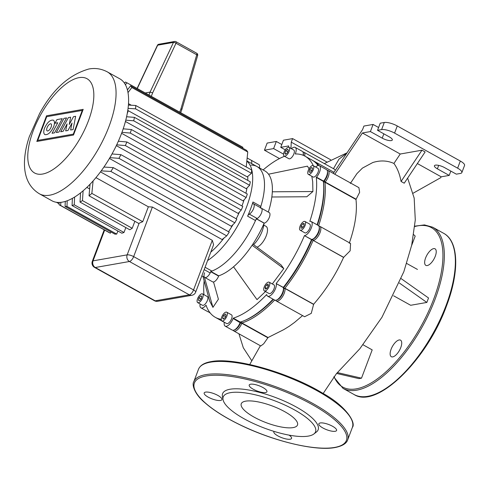 <?xml version="1.0" encoding="UTF-8"?>
<svg xmlns="http://www.w3.org/2000/svg" width="489" height="489" viewBox="0 0 489 489"><rect width="100%" height="100%" fill="white"/><g stroke="black" fill="none" stroke-linecap="round" stroke-linejoin="round"><path stroke-width="0.73" d="M400.766 347.581A9.468 4.034 -60.9 0 0 400.528 340.155A9.468 4.034 -60.9 0 0 391.09 349.287A9.468 4.034 -60.9 0 0 391.322 356.707A9.468 4.034 -60.9 0 0 400.766 347.581M435.277 256.242A9.468 4.034 -60.9 0 0 435.045 248.815A9.468 4.034 -60.9 0 0 425.601 257.941A9.468 4.034 -60.9 0 0 425.84 265.368A9.468 4.034 -60.9 0 0 435.277 256.242M223.033 399.66L222.422 396.469A51.076 15.104 20.7 0 1 230.007 389.25A51.076 15.104 20.7 0 1 290.527 404A51.076 15.104 20.7 0 1 316.438 431.995L313.871 433.981A49.346 14.591 20.7 0 1 308.388 436.084A49.346 14.591 20.7 0 1 257.764 425.436A49.346 14.591 20.7 0 1 223.033 399.66A49.346 14.591 20.7 0 1 230.362 392.679A49.346 14.591 20.7 0 1 288.84 406.934A49.346 14.591 20.7 0 1 313.871 433.981M245.612 401.163A30.055 8.888 -159.3 0 0 241.26 403.755A30.055 8.888 -159.3 0 0 259.873 420.039A30.055 8.888 -159.3 0 0 293.137 427.6A30.055 8.888 -159.3 0 0 297.489 425.002A30.055 8.888 -159.3 0 0 278.877 408.725A30.055 8.888 -159.3 0 0 245.612 401.163M320.24 422.961A9.468 2.8 -159.3 0 0 318.865 423.78A9.468 2.8 -159.3 0 0 324.733 428.908A9.468 2.8 -159.3 0 0 335.209 431.292A9.468 2.8 -159.3 0 0 336.585 430.473A9.468 2.8 -159.3 0 0 330.717 425.344A9.468 2.8 -159.3 0 0 320.24 422.961M274.036 431.396A9.468 2.8 -159.3 0 0 273.84 431.695A9.468 2.8 -159.3 0 0 279.708 436.824A9.468 2.8 -159.3 0 0 290.191 439.208A9.468 2.8 -159.3 0 0 291.56 438.389A9.468 2.8 -159.3 0 0 289.072 435.131M205.557 392.123A9.468 2.8 -159.3 0 0 204.182 392.942A9.468 2.8 -159.3 0 0 210.05 398.07A9.468 2.8 -159.3 0 0 220.533 400.454A9.468 2.8 -159.3 0 0 221.902 399.641A9.468 2.8 -159.3 0 0 216.04 394.507A9.468 2.8 -159.3 0 0 205.557 392.123M250.582 384.207A9.468 2.8 -159.3 0 0 249.207 385.026A9.468 2.8 -159.3 0 0 255.075 390.155A9.468 2.8 -159.3 0 0 265.551 392.539A9.468 2.8 -159.3 0 0 266.927 391.72A9.468 2.8 -159.3 0 0 261.059 386.591A9.468 2.8 -159.3 0 0 250.582 384.207M151.321 96.351L152.635 92.879L150.068 92.103L148.962 95.037M152.635 92.879L176.003 43.252A1.993 0.85 -60.9 0 0 175.954 41.693A1.993 1.993 0 0 0 174.64 41.473A1.993 1.705 80 0 0 173.467 42.415A1.993 0.66 25.2 0 1 176.003 43.252L196.743 54.792L181.009 108.662L181.877 109.475L197.642 55.532A1.993 1.993 0 0 0 196.694 53.228A1.993 0.85 119.1 0 1 196.743 54.792A1.993 0.52 16.3 0 1 197.642 55.532M145.221 92.959L150.068 92.103L173.467 42.415L157.678 45.19A1.993 1.705 -100 0 1 158.852 44.248A1.993 1.993 0 0 0 157.391 45.361A1.993 0.66 25.2 0 1 157.678 45.19L137.268 88.533M66.553 117.91L58.888 132.067L56.308 132.525L63.98 118.362L66.553 117.91M54.572 132.831L52.072 133.271L57.769 122.751L54.964 123.24L56.938 119.603L62.244 118.668L54.572 132.831M68.387 117.586L70.642 117.195L69.236 124.475L73.509 116.682L75.648 116.303L73.099 129.573L70.618 130.007L72.042 123.02L67.977 130.471L65.679 130.875L67.103 123.888L63.13 131.339L60.709 131.761L68.387 117.586M44.523 128.185C47.286 122.336 50.22 119.658 53.338 120.166C54.719 121.15 54.835 123.289 53.692 126.572C50.929 132.427 47.995 135.098 44.878 134.597C43.503 133.607 43.38 131.474 44.523 128.185M51.156 127.018A4.004 1.705 119.1 0 1 47.164 130.881A4.004 1.705 119.1 0 1 47.06 127.739A4.004 1.705 119.1 0 1 51.052 123.882A4.004 1.705 119.1 0 1 51.156 127.018M46.712 116.682L82.268 110.428L73.307 134.145L37.751 140.398L46.712 116.682M73.497 135.025L36.828 141.468L46.522 115.801L83.197 109.353L73.497 135.025M121.516 133.521A69.786 29.743 -60.9 0 0 119.787 78.808L107.256 71.84A69.786 29.743 -60.9 0 1 108.986 126.553A69.786 29.743 -60.9 0 1 49.768 195.184A69.786 29.743 -60.9 0 1 39.407 193.803L51.938 200.777A69.786 29.743 -60.9 0 0 121.516 133.521M247.734 176.498A56.327 24.01 119.1 0 1 247.764 180.404M246.963 188.008A56.327 24.01 119.1 0 1 245.906 193.234M244.084 199.836A56.327 24.01 119.1 0 1 242.073 205.624A56.327 24.01 119.1 0 1 241.945 205.973M123.197 128.827L131.4 129.536A69.786 29.743 119.1 0 1 130.257 133.063L246.15 197.532L243.125 200.9L121.602 133.295M126.59 116.755L134.432 117.36A69.786 29.743 119.1 0 1 133.723 120.807L249.616 185.282L246.273 188.705L125.428 121.474M128.399 105.068L135.734 105.49A69.786 29.743 119.1 0 1 135.563 108.845L251.456 173.314L247.245 176.89L127.776 110.428M131.284 105.227L128.497 103.674M239.451 212A56.327 24.01 119.1 0 1 236.193 218.785M232.947 224.689A56.327 24.01 119.1 0 1 228.54 231.719M223.889 238.174A56.327 24.01 119.1 0 1 210.802 252.098M207.599 260.558A59.817 25.495 -60.9 0 0 246.615 206.847A59.817 25.495 -60.9 0 0 246.872 161.144M250.557 209.035A59.817 25.495 -60.9 0 0 252.96 202.006A2.494 1.064 -60.9 0 0 253.125 203.668A2.494 1.064 -60.9 0 0 253.223 203.711A5.984 2.549 119.1 0 1 253.467 203.809A5.984 2.549 119.1 0 1 253.504 208.772A5.984 2.549 119.1 0 1 249.292 214.115A2.494 1.064 -60.9 0 0 247.611 216.162A59.817 25.495 -60.9 0 0 250.557 209.035M260.851 207.917A2.494 1.064 119.1 0 1 260.845 206.395A59.817 25.495 -60.9 0 0 256.957 166.523A59.817 25.495 -60.9 0 0 251.028 165.074M210.735 271.707A5.984 2.549 119.1 0 1 204.769 277.471A5.984 2.549 -60.9 0 0 210.191 272.948A2.494 1.064 119.1 0 1 211.902 271.065A59.817 25.495 -60.9 0 0 255.496 220.545A2.494 1.064 119.1 0 1 257.171 218.497A5.984 2.549 -60.9 0 0 261.389 213.155A5.984 2.549 -60.9 0 0 261.346 208.192A5.984 2.549 119.1 0 1 261.12 213.779A5.984 2.549 119.1 0 1 256.419 218.766M251.535 163.509A5.984 2.549 -60.9 0 0 250.979 160.117A5.984 2.549 119.1 0 1 251.535 163.509M142.733 221.694L91.853 193.393A69.786 29.743 119.1 0 1 89.041 195.814L138.79 223.485A69.786 29.743 -60.9 0 0 139.133 223.204L142.733 221.694L148.363 206.798L152.391 207.03L212.287 240.35L213.589 244.708L195.673 292.135A4.982 1.473 -159.3 0 0 193.552 289.922A4.982 2.127 119.1 0 1 189.322 294.824A4.982 4.26 80 0 0 191.871 295.283A4.982 4.982 0 0 0 195.673 292.135M80.019 193.32L80.514 193.601M86.871 187.415L89.621 188.943M148.363 206.798L95.948 177.641M103.937 167.049L113.35 167.641A69.786 29.743 119.1 0 1 110.826 171.413L226.719 235.881L222.073 239.531L100.477 171.89M118.356 141.223L126.895 141.969A69.786 29.743 119.1 0 1 125.343 145.569L241.236 210.044L238.155 213.418L116.315 145.636M112.024 153.949L120.936 154.665A69.786 29.743 119.1 0 1 118.943 158.338L234.836 222.807L231.321 226.26L109.432 158.46M83.112 190.808L82.47 200.606A69.786 29.743 119.1 0 1 80.013 202.085L129.762 229.763A69.786 29.743 -60.9 0 0 132.219 228.284L134.86 221.303M74.615 197.073L74.23 204.805A69.786 29.743 119.1 0 1 72.054 205.527L121.804 233.198A69.786 29.743 -60.9 0 0 123.98 232.483L125.832 227.581M67.231 200.771L66.962 206.419A69.786 29.743 119.1 0 1 65.061 206.419L114.811 234.097A69.786 29.743 -60.9 0 0 116.712 234.097L117.873 231.016M59.132 204.781L108.79 232.403A69.786 29.743 -60.9 0 0 108.839 232.428A69.786 29.743 -60.9 0 0 110.404 233.167L110.881 231.908M60.838 202.36L60.654 205.49L110.404 233.167M60.654 205.49A69.786 29.743 119.1 0 1 59.09 204.757A69.786 29.743 119.1 0 1 59.041 204.726L59.187 202.464M66.962 206.419L116.712 234.097M74.23 204.805L123.98 232.483M82.47 200.606L132.219 228.284M65.061 206.419L65.306 201.425M72.054 205.527L72.403 198.369M93.087 180.967L91.853 193.393M89.041 195.814L90.049 184.249M80.013 202.085L80.557 192.904M130.257 133.063L121.957 132.336M133.723 120.807L125.771 120.172M135.563 108.845L128.063 108.362M251.456 173.314A69.786 29.743 -60.9 0 0 251.627 169.958L135.734 105.49M249.616 185.282A69.786 29.743 -60.9 0 0 250.319 181.829L134.432 117.36M246.15 197.532A69.786 29.743 -60.9 0 0 247.293 194.005L131.4 129.536M124.45 83.154L125.367 82.048A69.786 29.743 119.1 0 1 126.938 82.788A69.786 29.743 119.1 0 1 126.981 82.812L125.41 84.731M127.409 89.909L130.6 85.819A69.786 29.743 119.1 0 1 131.865 87.519L127.996 92.604M125.343 145.569L116.706 144.823M118.943 158.338L109.915 157.647M110.826 171.413L101.223 170.881M242.813 148.24L242.874 147.281A69.786 29.743 -60.9 0 0 242.831 147.256A69.786 29.743 -60.9 0 0 242.782 147.232M246.236 166.957L247.752 151.987A69.786 29.743 -60.9 0 0 246.493 150.288L130.6 85.819M241.236 210.044A69.786 29.743 -60.9 0 0 242.782 206.444L126.895 141.969M234.836 222.807A69.786 29.743 -60.9 0 0 236.823 219.133L120.936 154.665M226.719 235.881A69.786 29.743 -60.9 0 0 229.237 232.11L113.35 167.641M56.443 202.293L59.102 203.766M131.865 87.519L247.752 151.987M126.981 82.812L242.874 147.281M253.608 244.677A17.946 7.647 -60.9 0 0 262.165 231.156A17.946 7.647 -60.9 0 0 263.95 223.632M257.037 247.208A11.962 5.098 -60.9 0 0 266.297 235.692A11.962 5.098 -60.9 0 0 266.004 226.315L263.791 225.087M222.636 320.998A4.982 2.127 119.1 0 1 221.896 320.9A4.982 2.127 119.1 0 1 222.085 316.249A4.982 2.127 119.1 0 1 226.004 312.092A4.982 2.127 119.1 0 1 226.743 312.19A4.982 2.127 119.1 0 1 226.554 316.841A4.982 2.127 119.1 0 1 222.636 320.998M226.743 312.19L231.474 314.818A4.982 2.127 119.1 0 1 231.285 319.47A4.982 2.127 119.1 0 1 227.367 323.626A4.982 2.127 119.1 0 1 226.627 323.529L221.896 320.9M267.367 289.384A4.982 2.127 119.1 0 1 264.335 290.906A4.982 2.127 119.1 0 1 266.144 283.718A4.982 2.127 119.1 0 1 269.182 282.196A4.982 2.127 119.1 0 1 267.367 289.384M269.182 282.196L273.907 284.824A4.982 2.127 119.1 0 1 272.098 292.012A4.982 2.127 119.1 0 1 269.06 293.534L264.335 290.906M305.124 225.405A4.982 2.127 119.1 0 1 300.154 230.209A4.982 2.127 119.1 0 1 300.026 226.303A4.982 2.127 119.1 0 1 305.002 221.499A4.982 2.127 119.1 0 1 305.124 225.405M305.002 221.499L309.726 224.127A4.982 2.127 119.1 0 1 309.849 228.039A4.982 2.127 119.1 0 1 304.879 232.843L300.154 230.209M313.785 166.547A4.982 2.127 119.1 0 1 312.061 171.994A4.982 2.127 119.1 0 1 308.37 174.365A4.982 2.127 119.1 0 1 307.801 173.479A4.982 2.127 119.1 0 1 309.525 168.027A4.982 2.127 119.1 0 1 313.217 165.655A4.982 2.127 119.1 0 1 313.785 166.547M313.217 165.655L317.948 168.289A4.982 2.127 119.1 0 1 318.51 169.176A4.982 2.127 119.1 0 1 316.786 174.628A4.982 2.127 119.1 0 1 313.101 177L308.37 174.365M288.278 147.281A4.982 2.127 119.1 0 1 289.023 147.378A4.982 2.127 119.1 0 1 288.828 152.03A4.982 2.127 119.1 0 1 284.916 156.187A4.982 2.127 119.1 0 1 284.176 156.089A4.982 2.127 119.1 0 1 284.366 151.437A4.982 2.127 119.1 0 1 288.278 147.281M289.023 147.378L293.748 150.007A4.982 2.127 119.1 0 1 293.559 154.658A4.982 2.127 119.1 0 1 289.641 158.821A4.982 2.127 119.1 0 1 288.901 158.723L284.176 156.089M197.134 301.731A4.982 2.127 119.1 0 1 198.858 296.285A4.982 2.127 119.1 0 1 202.55 293.907A4.982 2.127 119.1 0 1 203.118 294.8A4.982 2.127 119.1 0 1 201.389 300.252A4.982 2.127 119.1 0 1 197.703 302.624A4.982 2.127 119.1 0 1 197.134 301.731M202.55 293.907L207.275 296.542A4.982 2.127 119.1 0 1 207.843 297.428A4.982 2.127 119.1 0 1 206.12 302.88A4.982 2.127 119.1 0 1 202.428 305.252L197.703 302.624M259.414 167.892A5.984 2.549 -60.9 0 0 258.864 164.5L247.183 158.002M260.46 208.076A5.984 2.549 119.1 0 1 261.346 208.192L253.467 203.809M211.132 271.609L218.717 275.827A59.817 25.495 -60.9 0 0 233.546 266.78A59.817 25.495 -60.9 0 0 252.122 245.252A59.817 25.495 -60.9 0 0 264.146 223.18L264.298 223.149A5.984 2.549 -60.9 0 0 268.999 218.161A5.984 2.549 -60.9 0 0 269.225 212.581L261.346 208.192M264.146 223.18L256.566 218.962M204.622 272.783A5.984 2.549 119.1 0 0 204.769 277.471L212.654 281.86A5.984 2.549 -60.9 0 0 218.614 276.096L218.717 275.827M268.32 212.073A59.817 25.495 -60.9 0 0 272.324 191.798A59.817 25.495 -60.9 0 0 268.528 174.2A59.817 25.495 -60.9 0 0 264.836 170.905L246.89 160.924M210.832 271.444A59.817 25.495 -60.9 0 0 256.267 218.791M260.435 207.691A59.817 25.495 -60.9 0 0 256.957 166.523M199.567 300.68L198.4 300.264L198.956 297.85L200.686 295.851L201.853 296.267L201.291 298.681L199.567 300.68M200.686 295.851L201.804 296.475M198.956 297.85L201.022 298.999M285.808 150.673L287.569 149.163L288.357 150.227L287.385 152.794L285.625 154.304L284.836 153.246L285.808 150.673L287.776 151.767M284.836 153.246L286.065 153.925M311.352 167.593L312.52 168.008L311.964 170.429L310.234 172.428L309.066 172.012L309.623 169.597L311.352 167.593L312.471 168.216M309.623 169.597L311.689 170.747M304.152 223.497L304.048 225.594L302.471 227.953L300.998 228.21L301.108 226.114L302.679 223.754L304.152 223.497M302.679 223.754L304.097 224.543M301.108 226.114L302.997 227.165M268.43 285.637L267.11 288.186L265.435 289.103L265.087 287.465L266.407 284.916L268.076 283.999L268.43 285.637M266.407 284.916L268.265 285.949M265.087 287.465L266.743 288.388M225.111 317.606L223.351 319.115L222.562 318.052L223.534 315.484L225.295 313.975L226.083 315.032L225.111 317.606M223.534 315.484L225.496 316.572M222.562 318.052L223.791 318.736M223.931 322.031A92.213 39.303 119.1 0 1 222.452 321.304L215.356 317.355A92.213 39.303 -60.9 0 0 221.266 319.348M273.07 299.189A92.213 39.303 119.1 0 1 243.925 320.796L244.965 320.368A91.217 38.882 -60.9 0 0 273.424 299.384A91.217 38.882 119.1 0 1 244.445 320.582M243.925 320.796A92.213 39.303 119.1 0 1 240.331 322.092L240.215 322.404A7.977 3.399 119.1 0 1 234.121 330.044A7.977 3.399 119.1 0 1 232.263 330.087L225.172 326.145A7.977 3.399 119.1 0 1 224.304 322.239M283.431 287.954A91.217 38.882 -60.9 0 0 312.08 239.463A91.217 38.882 119.1 0 1 283.431 287.954M318.645 225.753A92.213 39.303 -60.9 0 0 324.959 182.238L323.498 181.871L324.256 180.991L323.498 181.871A91.217 38.882 119.1 0 1 317.471 225.013A91.217 38.882 -60.9 0 0 323.498 181.871L323.382 181.364L316.291 177.415A92.213 39.303 -60.9 0 1 309.818 221.389L309.995 221.358A7.977 3.399 119.1 0 1 311.181 221.517L318.272 225.46A7.977 3.399 119.1 0 1 319.219 227.061A7.977 3.399 119.1 0 1 317.367 234.084A7.977 3.399 119.1 0 1 312.379 239.359A7.977 3.399 119.1 0 1 311.701 239.555L311.53 239.592A92.213 39.303 119.1 0 1 283.32 287.385L283.363 287.581A7.977 3.399 119.1 0 1 283.4 287.758A7.977 3.399 119.1 0 1 281.548 294.781A7.977 3.399 119.1 0 1 276.56 300.05A7.977 3.399 119.1 0 1 274.702 300.093L267.611 296.151A7.977 3.399 119.1 0 1 266.701 294.726L266.658 294.531A92.213 39.303 -60.9 0 1 233.241 318.15L240.331 322.092M315.625 166.993A7.977 3.399 119.1 0 1 319.396 165.673L326.493 169.616A7.977 3.399 119.1 0 1 327.434 171.217A7.977 3.399 119.1 0 1 323.59 181.119L323.382 181.364A92.213 39.303 119.1 0 1 317.086 224.799M313.29 165.698A92.213 39.303 -60.9 0 0 305.02 156.18L312.11 160.129A92.213 39.303 119.1 0 1 318.052 165.551M303.296 153.552A6.98 2.977 119.1 0 1 303.449 155.416A6.98 2.977 -60.9 0 0 303.424 154.053L303.241 152.941A7.977 3.399 119.1 0 1 303.149 155.294M291.432 148.717A7.977 3.399 119.1 0 1 295.203 147.397L302.294 151.339A7.977 3.399 119.1 0 1 303.241 152.941M327.496 171.835A6.98 2.977 119.1 0 1 324.256 180.991A6.98 2.977 -60.9 0 0 327.618 172.33L327.434 171.217M312.379 239.359L313.418 238.932A6.98 2.977 -60.9 0 0 317.783 234.317A6.98 2.977 -60.9 0 0 319.403 228.174L319.219 227.061M276.56 300.05L277.599 299.623A6.98 2.977 -60.9 0 0 281.964 295.014A6.98 2.977 -60.9 0 0 283.583 288.865A6.98 2.977 -60.9 0 0 283.553 288.712A6.98 2.977 119.1 0 1 281.811 295.289A6.98 2.977 119.1 0 1 277.11 299.781M209.414 311.933A7.977 3.399 119.1 0 1 208.069 311.811L200.979 307.868A7.977 3.399 119.1 0 1 200.111 303.962M234.121 330.044L235.16 329.617A6.98 2.977 -60.9 0 0 240.496 322.929L240.875 321.921L240.496 322.929A6.98 2.977 119.1 0 1 234.677 329.775M225.172 326.145A7.977 3.399 119.1 0 0 233.125 318.455L233.241 318.15M283.32 287.385L276.273 283.632A7.977 3.399 119.1 0 1 273.51 292.355A7.977 3.399 119.1 0 1 267.611 296.151M311.53 239.592L304.433 235.643L311.701 239.555M276.23 283.437A92.213 39.303 -60.9 0 0 304.433 235.643M311.181 221.517A7.977 3.399 119.1 0 1 310.876 228.962A7.977 3.399 119.1 0 1 304.61 235.612M316.291 177.415L316.499 177.177L323.59 181.119L324.256 180.991L325.167 182A7.977 3.399 -60.9 0 0 328.07 170.496A7.977 3.399 -60.9 0 0 327.141 170.306M319.396 165.673A7.977 3.399 119.1 0 1 316.499 177.177M305.02 156.18A92.213 39.303 -60.9 0 0 295.283 153.956L295.943 153.949M295.203 147.397A7.977 3.399 119.1 0 1 295.399 153.65M200.979 307.868A7.977 3.399 119.1 0 0 205.832 305.429L206.04 305.191A92.213 39.303 -60.9 0 0 215.356 317.355M204.139 280.851A92.213 39.303 -60.9 0 0 203.944 294.684M284.537 156.291A92.213 39.303 -60.9 0 0 263.125 169.952M311.817 176.284L312.685 181.59L312.905 191.529L306.811 196.761L271.829 196.994M268.528 174.2L307.434 166.162L309.072 168.742M265.924 291.114L257 299.629L233.546 266.78M252.868 244.127L281.059 264.91L283.785 268.589L272.318 283.938M213.528 281.976L218.4 299.213L212.941 307.379L209.64 301.01L202.966 276.468M312.905 191.529L272.324 191.798M283.785 268.589L252.122 245.252M212.941 307.379L204.433 277.287M413.712 234.659L415.192 236.083L411.604 245.576M399.379 283.027L426.848 302.44L410.668 305.283L393.596 295.784M426.848 302.44L428.535 297.984L401.176 278.651M363.034 344.782L372.19 349.879L361.499 378.174L358.95 378.627L336.615 373.443M361.499 378.174L337.355 372.575M346.756 153.265L338.987 159.133L333.461 168.681M304.751 156.04A7.977 3.399 -60.9 0 0 303.871 152.22L334.488 169.249L335.313 170.361M378.59 127.507L373.089 124.444L370.399 131.572L362.404 132.977L400.234 154.023L421.976 150.196L425.13 151.951L404.22 183.204L401.066 181.45C399.709 174.108 397.331 168.106 393.926 163.448C387.319 160.49 380.271 160.184 372.789 162.525L362.435 168.1L356.933 173.607L350.344 183.442M328.07 170.496L358.895 187.642L359.629 192.342L355.98 199.494L324.959 182.238L325.167 182L356.181 199.249M349.244 243.32C355.13 226.407 357.38 211.798 355.98 199.494M319.849 226.34L350.576 243.43L350.148 250.808L343.571 257.416L313.278 240.435A7.977 3.399 -60.9 0 0 319.543 233.785A7.977 3.399 -60.9 0 0 319.849 226.34A7.977 3.399 -60.9 0 0 318.926 226.15M283.4 287.99L284.898 288.259L313.632 304.244C325.796 290.258 335.778 274.647 343.571 257.416M313.632 304.244L311.261 313.376L304.61 316.731L276.279 300.973A7.977 3.399 -60.9 0 0 282.177 297.178A7.977 3.399 -60.9 0 0 284.94 288.455L284.898 288.259A92.213 39.303 -60.9 0 0 313.101 240.466L312.184 239.219M240.924 321.799L241.908 322.972L268.064 337.52L283.791 329.623L289.243 326.255L294.531 322.434L302.575 315.601M268.064 337.52L263.681 343.804L260.814 345.967L233.84 330.967A7.977 3.399 -60.9 0 0 241.792 323.278L241.908 322.972A92.213 39.303 -60.9 0 0 274.647 300.069M288.675 147.268L288.742 145.93L280.747 147.336L285.264 149.848M330.68 159.775L292.611 138.595L291.261 142.158L326.872 161.969M291.261 142.158L290.943 148.448M461.854 172.586L464.55 165.459A9.969 2.946 -159.3 0 0 460.32 161.04L457.625 168.167A9.969 2.946 20.7 0 1 461.854 172.586A9.969 2.946 20.7 0 1 460.412 173.442L456.335 174.163L444.513 167.586A6.98 2.066 -159.3 0 0 434.421 165.747A6.98 2.066 -159.3 0 0 437.386 168.839L449.208 175.417L450.834 171.101M457.625 168.167L394.58 133.094L397.27 125.966A9.969 2.946 -159.3 0 0 384.293 122.476L381.603 129.603A9.969 2.946 20.7 0 1 394.58 133.094M381.603 129.603L377.526 130.318L380.222 123.191L384.293 122.476M370.399 131.572L382.221 138.149A6.98 2.066 -159.3 0 0 392.312 139.988A6.98 2.066 -159.3 0 0 389.348 136.896L377.526 130.318M417.368 163.552L441.212 176.822L449.208 175.417M397.27 125.966L460.32 161.04M333.779 173.668A92.213 39.303 -60.9 0 0 333.4 173.222L362.575 129.622L363.92 126.058L373.089 124.444M421.976 150.196L401.066 181.45M393.926 163.448L400.234 154.023M441.212 176.822L440.583 177.764L413.174 193.179M334.794 174.237L362.404 132.977M318.938 165.508A92.213 39.303 -60.9 0 0 313.687 161.003A92.213 39.303 -60.9 0 0 312.887 160.588M275.631 300.283A7.977 3.399 -60.9 0 0 276.279 300.973M319.274 227.672A6.98 2.977 119.1 0 1 317.783 234.317A6.98 2.977 119.1 0 1 312.929 239.084M233.192 330.277A7.977 3.399 -60.9 0 0 233.84 330.967M223.253 321.719A92.213 39.303 -60.9 0 0 224.029 322.178A92.213 39.303 -60.9 0 0 224.292 322.324L224.029 322.178M208.999 312A7.977 3.399 -60.9 0 0 209.647 312.691A7.977 3.399 -60.9 0 0 210.105 312.85M303.871 152.22A7.977 3.399 -60.9 0 0 302.948 152.03M283.565 154.127L273.62 148.589L276.309 141.462L281.811 144.524M279.482 158.564L264.451 150.202L273.62 148.589M292.611 138.595L283.443 140.209L280.747 147.336M276.309 141.462L267.141 143.075L264.451 150.202M432.692 227.208A92.213 39.303 119.1 0 1 434.978 299.506A92.213 39.303 119.1 0 1 343.027 388.376L354.06 394.513A92.213 39.303 -60.9 0 0 446.011 305.643A92.213 39.303 -60.9 0 0 443.725 233.345M334.091 376.603A91.217 38.882 -60.9 0 0 379.8 377.037A91.217 38.882 -60.9 0 0 433.676 299.158A91.217 38.882 -60.9 0 0 414.77 226.548M347.661 439.892C347.031 441.934 344.696 445.638 335.124 447.527C315.668 451.365 273.296 441.188 240.093 424.886C225.178 417.624 213.406 410.204 204.769 402.618C194.139 393.828 191.798 384.348 193.785 381.744A82.244 24.322 20.7 0 1 205.704 374.647A82.244 24.322 20.7 0 1 296.725 395.338A82.244 24.322 20.7 0 1 347.661 439.892L352.373 427.417A82.244 24.322 -159.3 0 0 301.438 382.863A82.244 24.322 -159.3 0 0 210.417 362.178A82.244 24.322 -159.3 0 0 198.497 369.274C200.154 365.314 204.329 362.765 211.034 361.634C233.883 356.872 289.091 372.587 322.758 393.248C346.34 406.218 356.292 423.009 352.373 427.417M206.156 375.98A81.247 24.028 -159.3 0 0 228.87 419.006A81.247 24.028 -159.3 0 0 334.617 447.441A81.247 24.028 -159.3 0 0 311.896 404.409A81.247 24.028 -159.3 0 0 206.156 375.98M181.009 108.662L179.695 112.134M127.274 113.424L128.295 110.716M42.586 174.047A53.937 22.989 -60.9 0 0 88.356 121.003A53.937 22.989 -60.9 0 0 79.01 77.653A53.937 22.989 -60.9 0 0 33.246 130.697A53.937 22.989 -60.9 0 0 42.586 174.047M260.845 206.395L252.96 202.006M211.902 271.065L205.068 267.263M247.611 216.162L255.496 220.545M257.171 218.497L249.292 214.115M204.182 269.61L210.191 272.948M212.287 240.35L193.552 289.922L133.662 256.603A4.982 1.473 -159.3 0 0 127.171 254.861A4.982 4.26 80 0 0 129.432 261.505A4.982 2.127 -60.9 0 0 133.662 256.603L152.391 207.03M139.133 223.204L127.171 254.861L93.044 260.857A4.982 1.473 -159.3 0 0 92.323 261.291A4.982 4.982 0 0 0 94.56 267.41A4.982 2.127 -60.9 0 0 95.3 267.507A4.982 4.26 -100 0 1 93.044 260.857L104.664 230.111M155.196 300.827A4.982 2.127 119.1 0 1 154.457 300.729A4.982 4.982 0 0 0 157.745 301.279A4.982 4.26 -100 0 1 155.196 300.827L95.3 267.507L129.432 261.505L189.322 294.824L155.196 300.827M256.639 218.889L264.298 223.149M210.936 271.823L218.614 276.096M233.125 318.455L240.496 322.929L241.792 323.278L267.911 337.807M276.273 283.632L283.363 287.581M205.832 305.429L206.193 305.631M343.749 257.385L313.278 240.435L312.85 239.164M283.559 288.712L284.94 288.455L313.694 304.451M438.688 165.386L437.386 168.839M382.221 138.149L383.847 133.833M414.813 226.162L424.47 224.909L432.686 227.208L443.719 233.345C458.89 241.364 459.544 271.89 446.433 306.09C427.001 360.038 376.719 409.379 354.06 394.513M333.791 377.001L343.027 388.376M193.785 381.744L198.497 369.274M196.694 53.228L175.954 41.693M158.852 44.248L174.64 41.473M180.667 112.678L181.877 109.475M157.391 45.361L137.103 88.442M39.407 193.803C29.346 187.66 24.364 177.397 24.45 163.02C24.572 154.738 26.192 145.948 29.316 136.645L39.511 113.723C52.482 89.67 68.912 74.762 88.796 69.016C95.184 67.806 101.333 68.747 107.256 71.84M204.769 277.471L201.829 275.839M191.871 295.283L157.745 301.279M154.457 300.729L94.56 267.41M104.2 229.854L92.323 261.291M59.09 204.757L108.839 232.428M126.938 82.788L242.831 147.256M283.583 288.865L283.4 287.758M417.453 269.439L406.683 263.449M407.63 178.106L414.177 198.1L415.283 219.995L411.701 245.142L403.835 271.719L381.952 317.282L359.818 348.773L336.438 373.651L323.174 393.498M249.72 364.525L260.386 345.735M334.011 172.311L313.687 161.003M209.647 312.691L210.239 313.021M324.293 163.577L347.043 152.831M251.762 360.717L243.308 347.771L238.932 333.798"/></g></svg>
